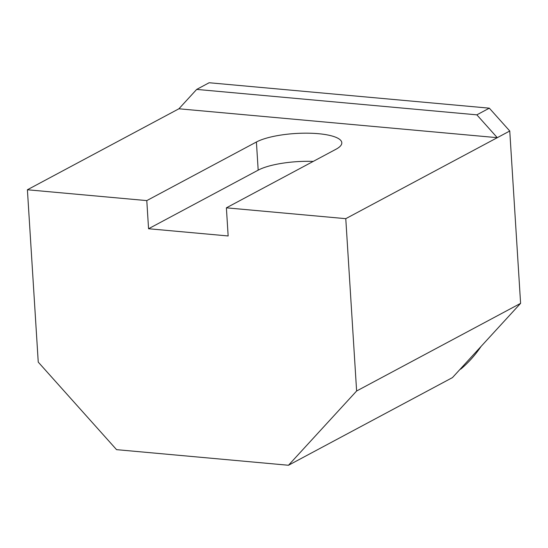 <?xml version="1.0" encoding="UTF-8"?>
<svg xmlns="http://www.w3.org/2000/svg" width="548" height="548" viewBox="0 0 548 548"><rect width="100%" height="100%" fill="white"/><g stroke="black" fill="none" stroke-linecap="round" stroke-linejoin="round"><path stroke-width="0.82" d="M27.4 189.766L178.908 108.785L497.283 137.678L509.756 131.006L520.6 303.352L452.463 377.599L288.481 465.259L116.56 449.655L38.244 362.112L27.4 189.766L146.789 200.602L256.409 142.007A45.69 12.131 -3.6 0 1 307.353 133.178A45.69 12.131 -3.6 0 1 341.808 142.754A45.69 12.131 -3.6 0 1 336.006 149.234L226.386 207.829L345.774 218.666L497.283 137.678L476.849 114.84L489.33 108.168L509.756 131.006M345.774 218.666L356.618 391.005L520.6 303.352M313.223 161.407A45.69 12.131 -3.6 0 0 258.183 170.147L148.563 228.742L228.153 235.962L226.386 207.829M148.563 228.742L146.789 200.602M356.618 391.005L288.481 465.259M178.908 108.785L196.684 89.413L209.158 82.741L489.33 108.168M196.684 89.413L476.849 114.84M459.909 369.489L461.039 368.886A148.686 123.889 -118.1 0 0 481.062 346.439M258.183 170.147L256.409 142.007"/></g></svg>
